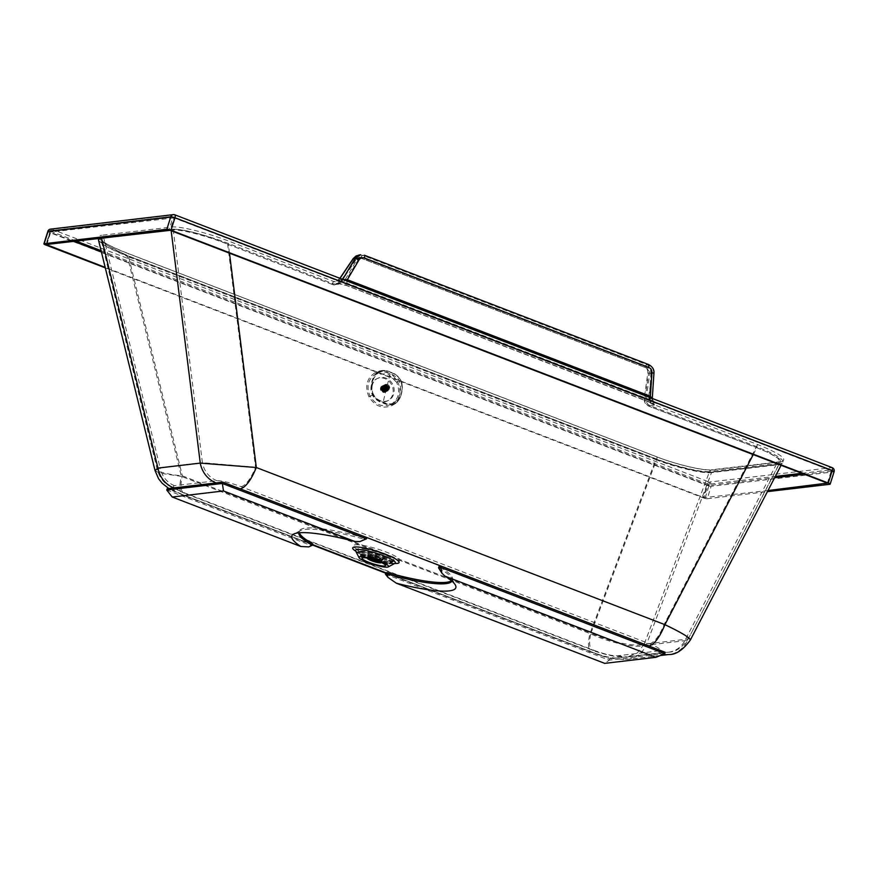 <?xml version="1.0" encoding="UTF-8"?>
<svg xmlns="http://www.w3.org/2000/svg" width="878" height="878" viewBox="0 0 878 878"><rect width="100%" height="100%" fill="white"/><g stroke="black" fill="none" stroke-linecap="round" stroke-linejoin="round"><path stroke-width="0.66" stroke-dasharray="4.39 3.29" d="M105.316 267.878L703.069 497.782L706.999 485.336A3.303 0.549 -162.5 0 0 710.28 486.247A3.303 0.549 -162.5 0 0 711.147 486.302A3.303 3.062 83.3 0 0 709.226 482.077L831.927 467.601L174.656 214.814L51.956 229.29L709.226 482.077A3.303 1.13 111 0 0 708.568 482.472A3.303 1.13 111 0 0 706.999 485.336L49.728 232.549A3.303 1.13 111 0 1 51.956 229.29A3.303 3.062 -96.7 0 0 50.595 229.114M708.337 484.415L707.887 485.227L708.831 485.49L708.524 484.294A0.944 0.878 -96.7 0 1 709.073 485.501L708.831 485.49M371.295 385.716A12.292 10.832 64 0 0 375.257 398.59A12.292 10.832 64 0 0 387.461 400.895A12.292 10.832 64 0 0 392.839 394.002A12.292 10.832 64 0 0 388.877 381.129A12.292 10.832 64 0 0 376.673 378.813A12.292 10.832 64 0 0 371.295 385.716M372.294 385.222A12.292 10.832 64 0 0 376.256 398.096A12.292 10.832 64 0 0 388.46 400.412A12.292 10.832 64 0 0 393.849 393.509A12.292 10.832 64 0 0 389.876 380.635A12.292 10.832 64 0 0 377.672 378.33A12.292 10.832 64 0 0 372.294 385.222M594 650.346C604.371 654.132 612.196 655.943 617.453 655.8L658.818 650.916C662.177 650.038 659.104 647.657 649.577 643.793L240.956 486.631C230.124 482.615 222.079 480.628 216.844 480.694L174.524 485.688C171.484 486.599 175.106 489.101 185.368 493.195L594 650.346A23.629 8.1 111 0 1 592.518 650.181A23.629 8.1 111 0 1 590.982 633.027C610.089 642.005 635.233 647.284 644.178 644.189L709.545 471.541C701.731 472.507 676.466 466.591 656.821 459.139L128.397 255.904L113.075 248.759L102.627 242.119L100.97 238.816L103.703 237.795A3.303 3.062 83.3 0 0 101.683 235.282L171.21 227.073C180.319 225.767 209.403 233.482 229.685 241.483L334.024 281.608L335.835 281.827L340.038 278.37M174.524 485.688A23.629 21.851 -96.7 0 1 160.081 467.678L157.316 469.971L160.158 472.013L171.934 474.669L182.361 475.865L590.982 633.027L656.821 459.139A3.303 1.13 -69 0 0 656.612 456.736L656.612 456.736A3.303 1.13 -69 0 0 656.404 456.714L127.979 253.479C106.907 245.577 91.641 236.226 101.683 235.282M617.453 655.8L627.232 657.04L615.423 656.568C604.251 654.22 596.623 652.091 592.518 650.181L183.897 493.03A23.629 8.1 111 0 1 182.361 475.865L128.397 255.904A3.303 1.13 -69 0 0 128.188 253.501L128.188 253.501A3.303 1.13 -69 0 0 127.979 253.479M185.368 493.195A23.629 8.1 111 0 1 183.897 493.03L168.96 485.775C163.527 482.702 159.642 477.434 157.316 469.971L101.113 239.924C104.866 243.393 113.899 247.914 128.188 253.501L656.612 456.736C673.7 463.661 702.762 470.937 711.926 469.752L711.926 469.752A3.303 3.062 -96.7 0 1 713.287 469.917C704.749 471.245 677.487 464.945 656.404 456.714M658.818 650.916A23.629 21.851 83.3 0 0 668.586 652.167L627.232 657.04L637.252 652.969L644.178 644.189L688.231 638.975C688.187 636.868 680.176 632.006 664.174 624.39L255.553 467.239L202.401 462.684L173.229 229.597A3.303 3.062 83.3 0 0 171.21 227.073M216.844 480.694A23.629 21.851 -96.7 0 1 202.401 462.684L160.081 467.678L103.703 237.795L173.229 229.597C181.647 228.093 208.723 235.941 227.643 244.194L331.983 284.329C335.363 285.361 338.195 284.373 340.499 281.366L354.811 260.118C356.38 258.044 358.334 257.364 360.66 258.077L644.836 367.366C647.042 368.398 648.041 370.209 647.832 372.81L644.276 398.195C643.947 401.948 645.407 404.582 648.622 406.108L756.068 447.429L768.513 452.653L777.941 458.25L780.081 462.091L776.767 463.617L709.545 471.541A3.303 3.062 -96.7 0 1 711.926 469.752L779.137 461.817A3.303 3.062 -96.7 0 1 780.509 461.993L713.287 469.917M668.586 652.167L668.586 652.167A23.629 21.851 83.3 0 0 685.531 639.316L776.767 463.617A3.303 3.062 -96.7 0 1 779.137 461.817L780.597 461.499L688.231 638.975C682.162 647.69 675.621 652.08 668.586 652.167M757.407 446.935L756.825 447.703L649.391 406.393C646.164 404.868 644.715 402.223 645.034 398.48L646.208 398.689C645.901 401.97 647.152 404.275 649.972 405.614L757.407 446.935C780.586 456.362 788.06 462.124 779.807 464.21L712.585 472.144A0.944 0.878 83.3 0 0 711.52 472.605C703.19 473.835 676.499 467.645 655.822 459.622L589.972 633.51C610.133 643.058 636.671 648.612 646.142 645.253A25.989 24.035 -96.7 0 1 627.507 659.389L627.507 659.389A25.989 24.035 -96.7 0 1 616.751 658.017C611.472 658.16 603.647 656.338 593.298 652.573L385.837 572.785L609.639 658.851L665.228 652.299M155.022 470.542L159.445 473.11L181.351 476.359A25.989 8.912 -69 0 0 183.052 495.236L183.052 495.236A25.989 8.912 -69 0 0 184.676 495.411L312.579 544.601M593.298 652.573A25.989 8.912 -69 0 1 591.673 652.387L591.673 652.387A25.989 8.912 -69 0 1 589.972 633.51L181.351 476.359L127.398 256.398L108.224 247.75L99.082 241.198C102.967 245.094 112.384 249.923 127.332 255.707L127.398 256.398L655.822 459.622L655.756 458.942C676.708 467.151 704.057 473.407 712.201 472.09L779.423 464.166A0.944 0.878 83.3 0 0 778.742 464.681L687.507 640.369A25.989 24.035 -96.7 0 1 669.025 654.494M662.934 654.417A25.989 24.035 -96.7 0 1 658.116 653.133L616.751 658.017M753.247 454.606L756.825 447.703L769.929 453.3L779.401 458.821L782.177 463.189L778.742 464.681L711.52 472.605L646.142 645.253L690.327 640.062M801.833 473.286L831.225 469.818L831.773 471.036A0.944 0.878 -96.7 0 0 831.225 469.818L174.02 217.042L174.031 217.887L50.145 232.088A0.944 0.878 83.3 0 1 50.869 231.463L173.57 216.987A0.944 0.878 83.3 0 0 172.845 217.612L168.927 230.058M827.921 483.438L831.85 470.992L831.279 469.829L173.57 216.987A0.944 0.878 83.3 0 1 173.954 217.042L51.264 231.518L50.079 232.121L46.227 244.523M75.969 241.022L51.264 231.518A0.944 0.878 83.3 0 0 50.869 231.463L46.15 244.567M645.593 367.652L647.69 366.708C650.324 367.937 651.63 370.055 651.586 373.062L648.59 373.095C648.798 370.494 647.81 368.683 645.593 367.652L361.418 258.362L363.514 257.419L359.431 257.265L355.085 259.976L340.774 281.234L336.109 284.176L340.093 283.704L346.58 285.58A6.618 2.272 -69 0 1 346.393 279.873L649.468 396.439L649.863 398.25L646.208 398.689L649.764 373.304C649.983 370.231 648.787 368.091 646.186 366.872L362.01 257.583L359.431 257.265L356.929 258.187L355.14 259.987L340.829 281.234L344.483 280.806L356.885 259.778L357.994 260.239L346.393 279.873L344.483 280.806A6.618 6.113 -96.7 0 1 340.093 283.704L340.093 283.704A6.618 6.113 -96.7 0 1 337.361 283.353L333.322 283.835L336.109 284.176L340.774 281.234L341.257 281.651L355.568 260.393L355.085 259.976L356.885 259.778L360.924 257.089L363.459 257.419L647.635 366.708C650.258 367.915 651.553 370.044 651.52 373.095L649.939 398.162L651.586 373.062L651.015 372.93L649.468 396.439A6.618 2.272 -69 0 0 649.643 402.146L649.643 402.146A6.618 2.272 -69 0 0 650.06 402.19L346.997 285.635L337.361 283.353M171.177 230.738L171.089 230.014C179.321 228.763 205.704 235.414 228.401 244.479L228.982 243.7C205.847 234.722 178.925 228.093 170.508 229.301L100.981 237.499A0.944 0.878 -96.7 0 1 101.497 238.004M767.976 490.539L703.969 497.672L105.195 267.384M703.069 497.782A3.303 0.549 17.5 0 0 707.229 498.748L711.147 486.302L833.848 471.826A3.303 3.062 83.3 0 0 831.927 467.601M829.919 484.272L833.848 471.826A3.303 0.549 -162.5 0 0 834.1 471.705M47.829 231.408A3.303 0.549 -162.5 0 0 49.728 232.549L45.799 244.995M644.276 398.195L648.392 398.919L650.675 403.386L758.109 444.707C781.288 454.145 788.751 459.907 780.509 461.993M647.832 372.81L651.948 373.534L648.392 398.919L652.047 398.491L653.704 373.326C653.748 369.111 651.959 366.159 648.337 364.48L646.888 364.655C650.488 366.335 652.178 369.298 651.948 373.534L653.945 373.216M354.811 260.118L353.132 258.659M359.157 254.916L362.702 255.366L646.888 364.655A3.303 1.13 111 0 0 644.836 367.366M340.499 281.366L338.82 279.906L342.958 279.489M331.983 284.329A3.303 1.13 111 0 1 334.024 281.608L338.063 281.136L347.699 283.407L650.763 399.973A4.258 1.46 111 0 1 650.499 399.94L653.451 401.323L652.047 398.491A4.258 3.929 -96.7 0 0 654.703 402.914L650.675 403.386A3.303 1.13 111 0 0 648.622 406.108M707.229 498.748L767.394 491.647M649.939 398.162C650.949 402.322 651.663 404.012 652.091 403.254L346.58 285.58A6.618 2.272 -69 0 0 346.997 285.635M649.863 398.25A6.618 6.113 83.3 0 0 654 405.131C655.295 404.747 653.978 403.759 650.06 402.19M338.063 281.136A4.258 3.929 83.3 0 0 339.819 281.355L339.819 281.355A4.258 3.929 83.3 0 0 342.639 279.489L342.694 279.391M347.699 283.407A4.258 1.46 111 0 1 347.425 283.374L347.425 283.374A4.258 1.46 111 0 1 346.997 281.048M339.896 278.315L335.835 281.827L339.819 281.355L347.425 283.374L650.499 399.94A4.258 1.46 111 0 1 650.06 397.602M240.956 486.631A23.629 8.1 -69 0 0 255.553 467.239L227.643 244.194A3.303 1.13 111 0 1 229.685 241.483M649.577 643.793C654.56 642.389 659.422 635.924 664.174 624.39L756.068 447.429A3.303 1.13 111 0 1 758.109 444.707M451.468 580.742A80.348 13.4 -162.5 0 0 452.51 579.37A80.348 13.4 -162.5 0 0 438.978 566.519M609.639 658.851L609.222 660.19L664.8 653.638M385.42 574.113L609.222 660.19L604.712 663.362M451.918 581.126A80.348 13.4 -162.5 0 0 452.093 580.709A80.348 13.4 -162.5 0 0 451.676 578.196A80.348 13.4 -162.5 0 0 438.561 567.846M366.411 538.872L363.964 539.158L364.381 537.83L366.828 537.534M364.381 537.83A80.348 13.4 -162.5 0 0 299.266 531.058A80.348 13.4 -162.5 0 0 299.332 532.77M312.798 543.91L311.251 544.097L167.193 488.695M312.37 545.249L310.823 545.425L311.251 544.097M166.776 490.023L310.823 545.425L308.727 546.906M298.75 532.825A80.348 13.4 -162.5 0 1 298.838 532.386A80.348 13.4 -162.5 0 1 300.627 530.575A80.348 13.4 -162.5 0 1 363.964 539.158L359.925 541.572M377.342 557.135A5.674 0.944 -162.5 0 0 370.231 555.478A5.674 0.944 -162.5 0 0 369.792 555.686A5.674 0.944 -162.5 0 0 369.792 555.785A5.674 0.944 -162.5 0 0 373.062 557.64A5.674 0.944 -162.5 0 0 380.174 559.297A5.674 0.944 -162.5 0 0 380.547 559.176A5.674 0.944 -162.5 0 0 380.613 559.099A5.674 0.944 -162.5 0 0 377.342 557.135M369.21 558.507A5.674 0.944 17.5 0 1 376.399 560.153A5.674 0.944 17.5 0 1 379.472 561.744M381.239 559.769A6.903 1.152 -162.5 0 0 381.765 559.516A6.903 1.152 -162.5 0 0 381.776 559.407A6.903 1.152 -162.5 0 0 377.792 557.124A6.903 1.152 -162.5 0 0 369.133 555.115A6.903 1.152 -162.5 0 0 368.661 555.269A6.903 1.152 -162.5 0 0 368.606 555.357A6.903 1.152 -162.5 0 0 372.579 557.749A6.903 1.152 -162.5 0 0 381.239 559.769M367.783 558.199A6.903 1.152 17.5 0 1 376.86 560.098A6.903 1.152 17.5 0 1 380.822 562.315M377.255 559.626A7.562 1.262 -162.5 0 0 367.18 557.695A7.562 1.262 -162.5 0 0 367.18 557.815A7.562 1.262 -162.5 0 0 371.537 560.307A7.562 1.262 -162.5 0 0 381.535 562.348A7.562 1.262 -162.5 0 0 381.601 562.238A7.562 1.262 -162.5 0 0 377.255 559.626M367.366 558.123A7.287 1.218 17.5 0 1 377.002 560.087A7.287 1.218 17.5 0 1 381.206 562.491M377.463 558.946A7.562 1.262 -162.5 0 0 367.97 556.729A7.562 1.262 -162.5 0 0 367.531 556.85A7.562 1.262 -162.5 0 0 367.399 557.003A7.562 1.262 -162.5 0 0 371.745 559.615A7.562 1.262 -162.5 0 0 381.239 561.832A7.562 1.262 -162.5 0 0 381.82 561.558A7.562 1.262 -162.5 0 0 381.798 561.349A7.562 1.262 -162.5 0 0 377.463 558.946M381.425 561.24A7.562 1.262 -162.5 0 0 381.864 561.119A7.562 1.262 -162.5 0 0 382.007 560.965A7.562 1.262 -162.5 0 0 377.65 558.353A7.562 1.262 -162.5 0 0 368.156 556.147A7.562 1.262 -162.5 0 0 367.586 556.422A7.562 1.262 -162.5 0 0 367.608 556.619A7.562 1.262 -162.5 0 0 371.932 559.034A7.562 1.262 -162.5 0 0 381.425 561.24M378.034 557.124A7.562 1.262 -162.5 0 0 368.551 554.918A7.562 1.262 -162.5 0 0 367.97 555.192A7.562 1.262 -162.5 0 0 367.97 555.203A7.562 1.262 -162.5 0 0 372.327 557.804A7.562 1.262 -162.5 0 0 381.809 560.021A7.562 1.262 -162.5 0 0 382.391 559.747A7.562 1.262 -162.5 0 0 382.391 559.736A7.562 1.262 -162.5 0 0 378.034 557.124M382.226 560.197A8.034 1.339 -162.5 0 0 382.83 559.923A8.034 1.339 -162.5 0 0 376.958 556.674A8.034 1.339 -162.5 0 0 368.123 554.775A8.034 1.339 -162.5 0 0 367.498 555.083A8.034 1.339 -162.5 0 0 373.457 558.331A8.034 1.339 -162.5 0 0 382.226 560.197M370.549 558.825A4.653 0.779 17.5 0 1 375.586 560.043L376.421 560.362A4.653 0.779 17.5 0 1 378.188 561.24M376.421 560.362L377.375 557.31A4.653 0.779 17.5 0 1 379.625 558.606L379.219 559.879A4.653 0.779 17.5 0 1 379.252 560.032A4.653 0.779 17.5 0 1 377.441 560.087L377.836 558.814A4.653 0.779 17.5 0 1 370.801 556.114A152.168 140.721 83.2 0 0 370.373 555.961A5.081 0.845 17.5 0 1 370.362 555.84A5.081 0.845 17.5 0 1 372.162 555.752A152.168 140.71 -96.8 0 1 372.59 555.895A4.653 0.779 17.5 0 1 376.552 556.992L375.586 560.043M369.814 559.012L370.373 557.234A4.653 0.779 17.5 0 0 370.406 557.387L370.801 556.114M370.373 557.234A4.653 0.779 17.5 0 1 372.184 557.179L372.59 555.895M377.145 557.146L376.552 556.992M377.836 558.814A152.168 140.71 -96.8 0 1 378.264 558.99A5.081 0.845 -162.5 0 0 380.053 558.902A5.081 0.845 -162.5 0 0 380.042 558.781A152.168 140.71 83.2 0 0 379.625 558.606M377.441 560.087L377.869 560.252A5.081 0.845 -162.5 0 0 379.658 560.164A5.081 0.845 -162.5 0 0 379.647 560.043L380.042 558.781M377.869 560.252L378.264 558.99M370.406 557.387L370.373 555.961M369.978 557.223A5.081 0.845 17.5 0 1 369.967 557.102A5.081 0.845 17.5 0 1 371.756 557.014L372.184 557.179M371.756 557.014L372.162 555.752M387.45 385.771A2.195 1.943 64 0 0 387.417 385.749L384.114 387.352L387.428 385.771A2.173 1.921 64 0 0 385.859 389.481A2.173 1.921 64 0 0 386.155 389.623A2.173 1.921 -116 0 1 387.132 385.64A2.173 1.921 -116 0 1 387.428 385.771L387.955 386.188L384.674 387.802L385.563 389.448L384.762 391.303L382.226 391.204L381.107 389.042L382.49 386.88L384.674 387.802M386.539 390.304A3.424 3.018 -116 0 1 382.764 392.29A3.424 3.018 -116 0 1 382.029 386.068A3.424 3.018 -116 0 1 386.539 390.304M385.925 390.238A2.952 2.601 -116 0 1 380.745 388.241A2.952 2.601 -116 0 1 385.925 390.238M386.43 384.97A3.424 3.018 -116 0 1 387.165 391.193A3.424 3.018 -116 0 1 382.654 386.957A3.424 3.018 -116 0 1 386.43 384.97M388.438 389.108A3.073 2.711 -116 0 1 383.049 387.033A3.073 2.711 -116 0 1 388.438 389.108M383.927 386.594A3.073 2.711 64 0 0 389.316 388.68A3.073 2.711 64 0 0 383.927 386.594M395.188 403.715L391.797 405.603C382.567 409.225 374.95 406.294 368.958 396.801C364.666 386.408 366.642 378.44 374.873 372.876L381.019 371.229L387.516 372.327L393.388 376.003L397.712 381.689C402.003 392.082 400.028 400.05 391.797 405.603L395.188 403.715C398.919 400.774 401.092 396.867 401.718 391.972C402.168 386.88 403.408 386.594 400.851 380.163L400.807 380.185C398.338 376.146 394.913 373.479 390.523 372.195C386.199 370.143 382.095 369.901 378.22 371.471C372.042 375.499 369.265 387.33 372.36 395.133C374.917 399.117 378.44 401.74 382.907 403.002C387.143 405.087 391.171 405.373 394.957 403.847C401.411 399.677 404.176 387.856 400.807 380.185L397.712 381.689M396.615 382.27L387.747 373.852L375.532 374.138C367.926 379.274 366.115 386.627 370.066 396.219C375.597 404.977 382.621 407.688 391.149 404.352L393.959 402.782C400.159 398.107 401.959 390.831 399.358 380.931C398.436 378.199 395.265 375.718 389.821 373.479C384.355 371.482 380.58 371.284 378.495 372.887C372.415 377.496 370.615 384.773 373.095 394.738C374.752 397.986 377.968 400.445 382.742 402.135C388.153 404.154 391.895 404.374 393.959 402.782L391.149 404.352C398.744 399.216 400.566 391.851 396.615 382.27L399.358 380.931M375.96 372.371L374.873 372.876M376.53 373.666L375.532 374.138M378.594 371.745C372.129 377.617 370.22 385.332 372.876 394.87C375.4 398.711 378.813 401.279 383.137 402.563C387.242 404.528 391.182 404.802 394.957 403.386C401.597 397.427 403.496 389.722 400.675 380.262C398.217 376.388 394.848 373.798 390.567 372.491C386.408 370.549 382.424 370.296 378.594 371.745L378.209 371.471M387.407 384.487A3.424 3.018 -116 0 1 385.848 390.787A3.424 3.018 -116 0 1 387.407 384.487M381.392 389.47L384.718 387.878L384.498 386.693L381.195 388.317L385.168 386.068L381.864 387.648M387.626 389.591A2.195 1.943 64 0 0 387.67 389.569L383.126 391.347M388.109 389.228A2.195 1.943 64 0 0 388.142 389.195L384.838 390.809L387.67 389.569M385.288 389.009L388.559 387.385A2.173 1.921 -116 0 1 388.592 388.043L388.614 388.076A2.195 1.943 64 0 0 388.625 388.032L388.449 388.669A2.195 1.943 64 0 0 388.471 388.658L385.168 390.271M388.592 388.043A2.173 1.921 -116 0 1 388.438 388.669L388.142 389.195A2.173 1.921 64 0 0 388.449 388.669L385.157 390.315M388.614 388.076L385.321 389.689M388.581 387.396A2.195 1.943 64 0 0 388.581 387.352L388.603 388.043L385.321 389.634M383.752 391.379L387.066 389.744A2.173 1.921 64 0 0 388.12 389.184A2.173 1.921 -116 0 0 388.438 388.669A2.173 1.921 64 0 0 387.955 386.188L388.57 387.374L385.277 388.965M383.554 387.143L387.417 385.749A2.173 1.921 -116 0 1 388.339 386.737L385.069 388.361M388.339 386.715L388.339 386.737A2.195 1.943 64 0 0 388.339 386.715L385.047 388.317M387.944 386.155L387.944 386.188A2.195 1.943 64 0 0 387.944 386.155L384.641 387.769M385.694 385.672L386.188 385.497A2.195 1.943 64 0 0 386.188 385.497L383.51 387.132M382.885 387.11L386.188 385.497L382.929 387.11M385.168 386.068L385.135 386.068A2.195 1.943 64 0 1 385.157 386.035L385.607 385.694A2.195 1.943 64 0 1 385.651 385.672L382.347 387.286M385.607 385.694L382.314 387.297M385.135 386.068L381.831 387.681M381.524 388.175L384.827 386.594L381.502 388.219M384.674 387.22L384.652 387.231A2.195 1.943 64 0 1 384.663 387.187L381.359 388.8M384.652 387.231L381.359 388.844M381.612 390.128L384.937 388.526L384.729 387.878L381.403 389.525M382.007 390.688L385.332 389.075L384.948 388.515L381.634 390.161M382.523 391.105L385.848 389.492A2.195 1.943 64 0 0 385.859 389.525L385.332 389.075L382.04 390.721M386.452 389.722L386.463 389.744A2.195 1.943 64 0 1 386.43 389.733A2.173 1.921 64 0 0 387.066 389.744L387.066 389.744A2.173 1.921 -116 0 1 386.144 389.623A2.173 1.921 64 0 0 386.452 389.711L382.567 391.127M386.463 389.744L383.17 391.358M387.044 389.766A2.195 1.943 64 0 0 387.088 389.766L383.785 391.379M388.109 389.195A2.173 1.921 -116 0 1 387.066 389.744L387.088 389.766M388.339 386.737A2.173 1.921 -116 0 1 388.559 387.385M364.655 548.98A19.173 3.194 17.5 0 1 385.672 555.203A19.173 3.194 17.5 0 1 393.827 561.251A19.173 3.194 17.5 0 1 392.74 561.536A19.173 3.194 17.5 0 1 387.209 561.152A19.173 3.194 17.5 0 1 368.815 555.972A19.173 3.194 17.5 0 1 357.73 549.869A19.173 3.194 17.5 0 1 359.124 548.596A19.173 3.194 17.5 0 1 364.655 548.98M355.272 544.788A24.31 4.05 17.5 0 1 362.296 545.271A24.31 4.05 17.5 0 1 390.776 553.963A24.31 4.05 17.5 0 1 397.91 561.185A24.31 4.05 17.5 0 1 367.388 554.073A24.31 4.05 17.5 0 1 355.272 544.788M709.764 484.118A3.303 1.811 70.3 0 0 708.568 482.472M394.946 563.325A20.885 3.479 17.5 0 1 393.761 563.643A20.885 3.479 17.5 0 1 387.736 563.226A20.885 3.479 17.5 0 1 367.695 557.585A20.885 3.479 17.5 0 1 355.623 550.934M650.763 399.973C654.67 401.542 655.987 402.519 654.703 402.914M127.277 255.696L655.756 458.942L127.277 255.696L98.72 241.022M101.091 250.68L708.524 484.294L775.307 476.425M98.292 238.388L100.981 237.499M341.257 281.651C338.952 284.659 336.12 285.646 332.74 284.604L333.322 283.835L228.982 243.7M649.391 406.393L649.972 405.614L654 405.131M712.585 472.144C704.046 473.472 676.784 467.173 655.701 458.931M170.508 229.301L171.089 230.014L169.673 230.19M173.822 487.905C170.793 488.816 174.404 491.318 184.676 495.411M658.116 653.133C661.474 652.255 658.401 649.885 648.875 646.01M240.254 488.859C229.421 484.832 221.377 482.856 216.142 482.922M394.716 563.456A24.31 4.05 17.5 0 1 355.744 551.164M779.807 464.21A0.944 0.878 83.3 0 0 779.423 464.166L782.177 463.189L781.08 465.307M827.383 483.109L831.301 470.674L174.031 217.887L170.112 230.332M705.155 497.947L709.073 485.501L774.605 477.775M804.369 474.263L831.773 471.036L827.888 483.372M46.83 244.457L50.617 232.44L73.631 241.296M101.409 251.975L707.887 485.227L703.969 497.672M229.487 253.171L228.401 244.479L332.74 284.604M645.034 398.48L648.59 373.095M361.418 258.362C359.091 257.649 357.137 258.33 355.568 260.393M357.994 260.239C359.376 258.187 361.231 257.517 363.536 258.231L647.723 367.531C649.929 368.551 651.026 370.351 651.015 372.93M360.66 258.077A3.303 1.13 111 0 1 362.702 255.366L364.161 255.191L648.337 364.48M363.536 258.231L363.514 257.419L647.69 366.708L647.723 367.531M360.265 552.514A16.748 2.799 17.5 0 1 381.228 557.387L381.293 557.409A16.748 2.799 17.5 0 1 389.656 563.808A16.748 2.799 17.5 0 1 368.628 558.913A16.748 2.799 17.5 0 1 360.265 552.514M381.458 557.179A17.011 2.843 17.5 0 1 391.259 563.05A17.011 2.843 17.5 0 1 389.953 563.676A17.011 2.843 17.5 0 1 368.595 558.704A17.011 2.843 17.5 0 1 358.806 552.822A17.011 2.843 17.5 0 1 360.112 552.196A17.011 2.843 17.5 0 1 381.392 557.157A17.011 2.843 17.5 0 1 381.458 557.179M360.331 551.505A17.011 2.843 17.5 0 1 381.678 556.476A17.011 2.843 -162.5 0 1 391.478 562.359L389.777 563.83C384.015 564.609 358.795 557.014 358.806 552.822L359.025 552.13A17.011 2.843 17.5 0 1 360.331 551.505M390.172 562.985A17.011 2.843 -162.5 0 0 391.478 562.359C393.081 558.781 366.763 550.265 360.682 551.197L359.025 552.13A17.011 2.843 17.5 0 0 368.815 558.002A17.011 2.843 -162.5 0 0 390.172 562.985M389.942 562.392A16.594 2.766 -162.5 0 0 381.656 556.059A16.594 2.766 -162.5 0 0 360.836 551.208A16.594 2.766 -162.5 0 0 369.122 557.541A16.594 2.766 -162.5 0 0 389.942 562.392M368.958 396.801L372.876 394.87M370.066 396.219L373.095 394.738M400.675 380.262L400.851 380.163C393.75 371.164 394.068 374.774 390.523 372.195L382.907 403.002M385.519 389.975L388.822 388.35M385.563 389.448L388.877 387.835M385.552 389.228L388.855 387.604M385.442 388.702L388.756 387.077M385.365 388.482L388.68 386.869M385.124 387.999L388.427 386.386M384.992 387.813L388.296 386.199M384.619 387.428L387.933 385.804M384.443 387.286L387.758 385.672M383.993 387.022L387.308 385.409M383.302 386.847L386.616 385.233M383.104 386.836L386.408 385.222M382.621 386.902L385.925 385.288M382.424 386.957L385.738 385.343M382.007 387.187L385.31 385.563M381.842 387.308L385.146 385.694M381.513 387.67L384.827 386.057M381.403 387.846L384.718 386.232M381.162 388.515L384.465 386.902M381.107 389.042L384.421 387.417M381.118 389.261L384.432 387.648M381.228 389.788L384.531 388.175M381.304 390.008L384.608 388.394M381.557 390.49L384.86 388.866M381.689 390.677L384.992 389.053M382.051 391.061L385.365 389.448M382.226 391.204L385.541 389.591M382.676 391.456L385.991 389.843M383.368 391.643L386.682 390.03M383.576 391.654L386.88 390.03M384.059 391.588L387.363 389.975M384.246 391.522L387.56 389.909M384.674 391.303L387.977 389.689M384.827 391.182L388.142 389.569M385.157 390.82L388.471 389.206M385.266 390.644L388.581 389.031M386.144 389.623L387.132 385.64M362.12 558.551L357.028 548.849L358.334 549.749C361.988 551.911 367.619 554.227 375.224 556.707C389.623 560.405 396.208 561.777 394.979 560.812L385.255 565.838M387.461 400.895L388.46 400.412M377.672 378.33L376.673 378.813M660.278 655.526L627.507 659.389L614.973 658.884C603.801 656.909 595.482 653.858 591.673 652.387L385.716 573.18M312.447 544.997L183.052 495.236L168.828 488.497M395.254 563.16C396.088 564.148 389.173 562.743 374.511 558.957C359.695 553.25 353.307 550.429 355.36 550.517M452.093 580.709L452.51 579.37M451.676 578.196L455.375 585.055M298.838 532.386L299.266 531.058M300.627 530.575L293.658 534.076M368.925 558.441L369.792 555.686M368.661 555.269L369.506 554.929C373.282 554.413 384.202 559.44 381.776 559.407M380.547 559.176L380.503 559.154C378.736 559.857 367.608 555.28 369.759 555.708L369.792 555.785M368.606 555.357L367.673 558.331M367.399 557.003L367.18 557.695M367.97 555.192L367.586 556.422M367.498 555.083L368.31 554.611C372.546 554.095 384.794 559.297 382.83 559.923M382.007 560.965L381.985 559.868C379.45 560.68 365.83 555.258 367.97 555.203L367.97 555.203M381.82 561.558L381.601 562.238M380.832 562.48L381.765 559.516M379.746 561.854L380.613 559.099M378.692 561.81L379.252 560.032M376.464 560.34L377.419 557.3M380.053 558.902L379.658 560.164M370.362 555.84L369.967 557.102M387.165 391.193L385.047 392.225M387.977 390.403L387.088 390.831M390.523 372.195C388.043 370.615 384.224 370.242 379.044 371.087M385.277 384.882L384.399 385.31M384.147 385.036L382.029 386.068M386.452 385.179L383.148 386.792M385.793 385.266L382.49 386.88M385.212 385.574L381.908 387.187M384.773 386.068L381.458 387.681M386.836 390.073L383.532 391.698M387.494 389.986L384.191 391.61M388.076 389.689L384.762 391.303M388.526 389.195L385.212 390.809"/><path stroke-width="1.32" d="M381.008 565.783A12.292 2.052 17.5 0 1 369.221 562.458A12.292 2.052 17.5 0 1 362.12 558.551A12.292 2.052 17.5 0 1 366.565 557.98A12.292 2.052 17.5 0 1 380.031 561.975A12.292 2.052 17.5 0 1 385.255 565.838A12.292 2.052 17.5 0 1 381.008 565.783M382.929 566.815A15.552 2.59 17.5 0 1 368.014 562.611A15.552 2.59 17.5 0 1 359.025 557.662A15.552 2.59 17.5 0 1 364.644 556.948A15.552 2.59 17.5 0 1 381.678 561.997A15.552 2.59 17.5 0 1 388.296 566.892A15.552 2.59 17.5 0 1 382.929 566.815M781.08 465.307L690.327 640.062C690.262 637.889 681.8 632.753 664.931 624.675C659.707 637.362 654.362 644.474 648.875 646.01L240.254 488.859C245.741 487.312 251.086 480.2 256.31 467.513L200.261 463.101L157.941 468.095L155.022 470.542L98.545 240.298L98.907 239.09L101.552 238.223L157.941 468.095A25.989 24.035 83.3 0 0 173.822 487.905L216.142 482.922A25.989 24.035 83.3 0 1 200.261 463.101L171.177 230.738M669.025 654.494A25.989 24.035 -96.7 0 1 668.871 654.505L668.871 654.505A25.989 24.035 -96.7 0 1 662.934 654.417M105.195 267.384L46.227 244.523L170.112 230.332L827.383 483.109L767.976 490.539M105.316 267.878L45.799 244.995A3.303 0.549 17.5 0 1 43.9 243.854A3.303 0.549 17.5 0 1 44.152 243.733L166.853 229.257A3.303 0.549 17.5 0 1 171.001 230.223L828.272 483.01A3.303 0.549 17.5 0 1 830.171 484.151L834.1 471.705A3.303 0.549 -162.5 0 0 832.201 470.564A3.303 1.13 -69 0 0 832.135 467.623A3.303 1.13 -69 0 0 831.927 467.601M44.152 243.733L48.081 231.287A3.303 3.062 -96.7 0 1 50.595 229.114L50.595 229.114A3.303 3.303 0 0 0 47.829 231.408A3.303 0.549 -162.5 0 1 48.081 231.287L170.771 216.811A3.303 3.062 -96.7 0 1 173.284 214.638L173.284 214.638A3.303 3.062 -96.7 0 1 174.656 214.814A3.303 1.13 -69 0 1 174.865 214.836A3.303 3.303 0 0 0 173.284 214.638L50.595 229.114M339.896 278.315L353.132 258.659L356.062 255.981L360.639 254.741L355.052 258.472L342.694 279.391M171.001 230.223L174.931 217.777A3.303 0.549 -162.5 0 0 170.771 216.811L166.853 229.257M650.06 397.602A4.258 1.46 111 0 1 650.379 396.263L651.926 372.766C651.948 370.187 650.85 368.387 648.633 367.366L364.458 258.066C362.142 257.353 360.298 258.022 358.904 260.064A3.303 0.889 -149.4 0 0 355.052 258.472L353.296 258.67L340.038 278.37M342.639 279.489L347.315 279.709L650.379 396.263L652.047 398.491M651.926 372.766L653.945 373.216C654.319 369.55 652.519 366.642 648.535 364.513L648.535 364.513A3.303 1.13 -69 0 0 648.337 364.48M767.394 491.647L829.919 484.272A3.303 0.549 17.5 0 0 830.171 484.151M828.272 483.01L832.201 470.564L174.931 217.777A3.303 1.13 -69 0 0 174.865 214.836L832.135 467.623A3.303 3.303 0 0 1 834.1 471.705M346.997 281.048A4.258 1.46 111 0 1 347.315 279.709L358.904 260.064M451.918 581.126A80.348 13.4 -162.5 0 1 386.968 573.938L387.955 577.373L385.42 574.113L386.968 573.938L387.396 572.599L385.837 572.785L312.579 544.601M387.396 572.599A80.348 13.4 -162.5 0 0 451.468 580.742M438.561 567.846L441.008 567.561L441.853 573.082L438.561 567.846L438.978 566.519L441.425 566.222L665.228 652.299L664.8 653.638L441.008 567.561L441.425 566.222M385.42 574.113L385.837 572.785M387.955 577.373L396.34 583.211L604.712 663.362L656.009 657.304L664.8 653.638M656.009 657.304L444.97 576.144L441.853 573.082M396.34 583.211A86.022 14.344 -162.5 0 0 455.375 585.055A86.022 14.344 -162.5 0 0 444.97 576.144M299.332 532.77A80.348 13.4 -162.5 0 0 312.798 543.91L312.37 545.249A80.348 13.4 -162.5 0 1 298.75 532.825M223.506 490.967L354.778 541.463L359.925 541.572L366.411 538.872L366.828 537.534L222.782 482.132L167.193 488.695L166.776 490.023L222.353 483.471L223.506 490.967L172.209 497.014L166.776 490.023M222.782 482.132L222.353 483.471L366.411 538.872M172.209 497.014L300.836 546.489L308.727 546.906L312.37 545.249M354.778 541.463A86.022 14.344 -162.5 0 0 293.658 534.076A86.022 14.344 -162.5 0 0 300.836 546.489M379.472 561.744A5.674 0.944 17.5 0 1 379.658 562.118A5.674 0.944 17.5 0 1 372.107 560.669A5.674 0.944 17.5 0 1 368.848 558.704A5.674 0.944 17.5 0 1 369.21 558.507M380.822 562.315A6.903 1.152 17.5 0 1 380.832 562.48A6.903 1.152 17.5 0 1 371.646 560.724A6.903 1.152 17.5 0 1 367.673 558.331A6.903 1.152 17.5 0 1 367.783 558.199M381.206 562.491A7.287 1.218 17.5 0 1 381.14 562.699A7.287 1.218 17.5 0 1 371.493 560.735A7.287 1.218 17.5 0 1 367.3 558.342A7.287 1.218 17.5 0 1 367.366 558.123M378.188 561.24A4.653 0.779 17.5 0 1 378.692 561.81A4.653 0.779 17.5 0 1 374.017 561.152A4.653 0.779 17.5 0 1 369.814 559.012A4.653 0.779 17.5 0 1 370.549 558.825M359.025 557.662L355.623 550.934A20.885 3.479 17.5 0 1 357.137 549.551A20.885 3.479 17.5 0 1 363.174 549.968A20.885 3.479 17.5 0 1 386.057 556.751A20.885 3.479 17.5 0 1 394.946 563.325L395.254 563.16M355.744 551.164A24.31 4.05 17.5 0 1 354.569 547.016A24.31 4.05 17.5 0 1 361.593 547.499A24.31 4.05 17.5 0 1 390.073 556.191A24.31 4.05 17.5 0 1 397.207 563.413A24.31 4.05 17.5 0 1 394.716 563.456M75.969 241.022L101.091 250.68M775.307 476.425L801.833 473.286M98.72 241.022L98.292 238.388M169.673 230.19L101.552 238.223A0.944 0.878 -96.7 0 0 101.497 238.004M753.247 454.606L664.931 624.675L256.31 467.513L229.487 253.171M774.605 477.775L804.369 474.263M73.631 241.296L101.409 251.975M364.458 258.066A3.303 1.13 -69 0 0 364.359 255.213L648.535 364.513A3.303 1.13 -69 0 1 648.633 367.366M385.716 573.18L312.447 544.997M690.327 640.062C683.007 650.005 675.851 654.823 668.871 654.505L660.278 655.526M388.296 566.892L394.946 563.325M353.132 258.659L359.157 254.916M653.945 373.216L652.288 398.458M43.9 243.854L47.829 231.408M155.022 470.542L158.578 478.762L162.232 483.317L168.828 488.497"/></g></svg>
